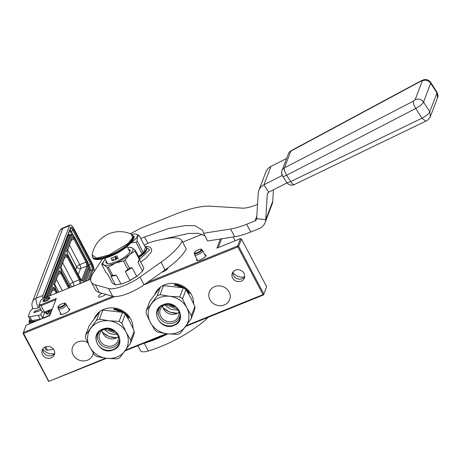 <?xml version="1.0" encoding="UTF-8"?>
<svg xmlns="http://www.w3.org/2000/svg" width="461" height="461" viewBox="0 0 461 461"><rect width="100%" height="100%" fill="white"/><g stroke="black" fill="none" stroke-linecap="round" stroke-linejoin="round"><path stroke-width="0.69" d="M147.457 282.386L237.657 245.967L240.463 238.619L241.478 238.994L266.631 286.696L263.49 294.959L185.679 326.376M167.297 333.799L125.035 350.861M106.652 358.283L48.647 381.443L105.661 358.162M266.631 286.696L263.49 294.959M263.825 294.043L238.671 246.341L238.107 246.307L237.882 246.917L263.035 294.619L263.6 294.654M263.035 294.619L186.232 325.627M166.306 333.678L125.588 350.118M48.757 381.138L23.609 333.436L23.159 333.096L23.05 333.401L48.647 381.443M54.577 353.575A10.309 9.312 20.9 0 1 42.85 349.092M233.122 236.983L235.127 240.78M218.249 247.592L221.608 238.792M232.868 272.37A10.309 9.312 -159.1 0 0 244.595 276.848M238.671 246.341L241.478 238.994M23.609 333.436L114.962 296.55M144.034 284.812L237.882 246.917M54.041 350.078A6.489 5.866 20.9 0 1 54.375 354.705A6.489 5.866 20.9 0 1 48.745 358.335A6.489 5.866 20.9 0 1 42.585 354.699A6.489 5.866 20.9 0 1 42.245 350.072A6.489 5.866 20.9 0 1 47.881 346.442A6.489 5.866 20.9 0 1 54.041 350.078M232.603 277.977A6.489 5.866 -159.1 0 0 238.763 281.613A6.489 5.866 -159.1 0 0 244.393 277.983A6.489 5.866 -159.1 0 0 244.059 273.35A6.489 5.866 -159.1 0 0 237.899 269.72A6.489 5.866 -159.1 0 0 232.263 273.35A6.489 5.866 -159.1 0 0 232.603 277.977M87.509 342.437A10.845 9.796 -159.1 0 0 72.59 347.133A10.845 9.796 -159.1 0 0 73.155 354.866A10.845 9.796 -159.1 0 0 83.447 360.94A10.845 9.796 -159.1 0 0 92.851 354.872A10.845 9.796 -159.1 0 0 93.324 353.138M209.939 299.638A10.845 9.796 -159.1 0 0 220.231 305.706A10.845 9.796 -159.1 0 0 229.641 299.644A10.845 9.796 -159.1 0 0 229.077 291.911A10.845 9.796 -159.1 0 0 218.785 285.837A10.845 9.796 -159.1 0 0 209.38 291.905A10.845 9.796 -159.1 0 0 209.939 299.638M52.318 308.956L44.44 312.137L41.041 305.689L41.098 304.629L56.317 298.48L49.771 315.618L26.191 325.138L23.159 333.096M44.44 312.137L42.21 311.999L38.816 305.551L41.041 305.689L55.844 299.713M202.149 234.269L182.671 242.134M90.736 279.251L43.507 298.325L40.804 300.295L39.197 304.508L41.098 304.629M240.463 238.619L216.883 248.145L220.375 238.988M237.657 245.967L238.107 246.307M23.384 332.485L112.933 296.325M54.692 353.42A6.489 5.866 20.9 0 1 48.958 355.852A6.489 5.866 20.9 0 1 43.518 352.256A6.489 5.866 20.9 0 1 42.867 348.908M232.886 272.186A6.489 5.866 -159.1 0 0 233.537 275.528A6.489 5.866 -159.1 0 0 238.977 279.124A6.489 5.866 -159.1 0 0 244.705 276.698M196.841 259.059A5.348 1.596 -27.8 0 0 196.565 259.555A5.348 1.596 -27.8 0 0 197.026 260.465A5.348 1.596 -27.8 0 0 202.004 259.076A5.348 1.596 -27.8 0 0 205.998 255.746A5.348 1.596 -27.8 0 0 206.004 255.728A5.348 1.596 -27.8 0 0 204.949 254.789M60.524 313.065A5.348 1.596 -27.8 0 0 60.247 313.561A5.348 1.596 -27.8 0 0 60.708 314.471A5.348 1.596 -27.8 0 0 65.687 313.082A5.348 1.596 -27.8 0 0 69.68 309.752A5.348 1.596 -27.8 0 0 69.686 309.734A5.348 1.596 -27.8 0 0 68.631 308.795M167.977 267.812A4.962 1.487 152.2 0 1 167.913 268.175A4.962 1.487 152.2 0 1 161.69 272.313M105.776 294.337A4.962 1.487 152.2 0 1 101.351 296.705A4.962 1.487 152.2 0 1 98.498 296.746A4.962 1.487 152.2 0 1 98.51 296.198A4.962 1.487 152.2 0 1 101.933 293.259M43.052 300.837A3.895 1.164 152.2 0 1 46.515 298.134A3.895 1.164 152.2 0 1 49.932 297.633A3.895 1.164 152.2 0 1 49.926 298.06A3.895 1.164 152.2 0 1 46.463 300.762A3.895 1.164 152.2 0 1 43.04 301.264A3.895 1.164 152.2 0 1 43.052 300.837M38.816 305.551L39.197 304.508M66.424 305.124A4.581 1.371 152.2 0 1 62.35 308.305A4.581 1.371 152.2 0 1 58.328 308.899A4.581 1.371 152.2 0 1 58.288 308.789L58.051 307.095C56.985 309.366 64.88 306.179 65.479 304.093L65.427 303.545L66.367 304.531A4.581 1.371 -27.8 0 1 66.43 304.623A4.581 1.371 -27.8 0 1 66.424 305.124M58.368 306.502C57.458 308.455 64.235 305.718 64.759 303.92C65.669 301.972 58.893 304.709 58.368 306.502M202.742 251.118A4.581 1.371 152.2 0 1 198.668 254.299A4.581 1.371 152.2 0 1 194.646 254.893A4.581 1.371 152.2 0 1 194.605 254.783L194.369 253.089C193.309 255.359 201.198 252.173 201.803 250.087L201.745 249.539L202.684 250.525A4.581 1.371 -27.8 0 1 202.754 250.617A4.581 1.371 -27.8 0 1 202.742 251.118M194.686 252.495C193.781 254.449 200.552 251.712 201.077 249.914C201.987 247.966 195.21 250.703 194.686 252.495M46.999 298.1L49.166 297.679L45.973 300.797L43.518 300.658L46.999 298.1M49.166 297.679L49.961 297.933M49.287 313.808L49.523 313.394M48.082 310.662L48.722 311.878M51.223 311.826L47.42 310.933M47.304 314.091L48.814 312.045M50.722 313.128L46.964 311.117M51.77 310.386L46.221 311.417M94.148 271.656A7.635 2.351 68 0 0 91.797 262.603L74.123 229.082A7.635 2.351 68 0 0 70.095 225.06A7.635 2.351 68 0 0 69.559 225.694L62.817 228.42A7.635 2.351 -112 0 1 63.359 227.78L70.095 225.06M39.675 307.182L38.401 307.694A7.635 2.351 68 0 1 36.171 298.186L62.817 228.42A7.635 6.898 -159.1 0 0 59.083 232.137L32.437 301.909A7.635 6.898 20.9 0 1 36.171 298.186L42.913 295.466L69.559 225.694M42.913 295.466A7.635 2.351 68 0 0 42.919 298.751M44.688 347.266L46.094 349.928A4.581 1.371 -27.8 0 0 47.518 350.199L53.522 349.254M38.401 307.694A7.635 2.282 152.2 0 1 32.817 308.196A7.635 7.635 0 0 1 32.437 301.909M32.645 307.85L32.178 309.077A3.054 0.916 -27.8 0 1 31.579 309.832L30.766 310.576A3.054 0.916 152.2 0 0 30.172 311.336L28.426 315.9A4.581 1.371 -27.8 0 0 28.421 316.407A4.581 1.371 -27.8 0 0 29.844 316.678L38.211 315.359A15.276 4.57 -27.8 0 0 40.827 314.777L42.026 311.642M40.574 308.887L35.716 310.852A1.832 0.547 -27.8 0 0 33.814 312.437A1.832 0.547 -27.8 0 0 34.932 312.402L41.265 310.195M44.066 312.114L44.475 312.892L42.527 317.998A15.276 4.57 -27.8 0 0 48.71 315.647L49.99 315.042M47.633 314.085L46.613 312.149L44.475 312.892M42.527 317.998L40.827 314.777M46.613 312.149A6.875 2.057 -27.8 0 0 46.186 313.613A6.875 2.057 -27.8 0 0 50.624 313.388M49.869 295.755L52.975 287.629C53.43 286.886 54.191 287.451 55.257 289.318L57.106 292.833M57.585 292.637L55.499 288.684L54.386 283.936L59.285 271.103C59.74 270.365 60.5 270.93 61.567 272.797L69.496 287.831M69.968 287.635L61.809 272.163L60.696 267.409L65.595 254.576C66.05 253.838 66.81 254.403 67.876 256.27L80.093 279.435L81.28 283.071M68.119 255.636L67.006 250.888L72.371 236.827C72.826 236.09 73.587 236.654 74.659 238.521L86.87 261.687L87.988 266.435L82.617 280.495C82.162 281.233 81.401 280.668 80.335 278.801L68.119 255.636L67.588 255.596L68.119 255.636M52.975 287.629L52.663 288.534C53.038 287.935 53.649 288.39 54.49 289.888L56.23 293.184M59.285 271.103L58.973 272.007C59.354 271.414 59.959 271.863 60.8 273.361L68.614 288.183M65.595 254.576L65.283 255.486C65.664 254.887 66.269 255.336 67.11 256.84L79.327 280.006L80.214 283.803M72.371 236.827L72.066 237.738C72.44 237.138 73.051 237.588 73.887 239.086L86.103 262.257L86.996 266.055L81.505 280.305M60.898 267.536L69.928 284.668A3.054 2.76 -159.1 0 0 73.126 286.362M69.306 286.293L69.928 284.668A3.054 0.916 152.2 0 1 72.999 282.391L80.093 279.435M67.675 249.781L76.705 266.919A3.054 0.916 152.2 0 1 79.776 264.643L86.87 261.687M75.616 269.771L76.705 266.919A3.054 2.76 -159.1 0 0 80.669 268.44L86.996 266.055L87.988 266.435M114.092 330.525A14.205 12.833 20.9 0 1 109.343 328.71M117.376 333.879L104.659 329.027M108.37 328.578L114.91 331.079M115.463 331.511A14.464 13.069 20.9 0 1 107.667 328.532M117.082 337.648A16.953 15.317 20.9 0 1 102.371 332.029M121.877 323.247A22.912 20.693 -159.1 0 0 119.128 321.409L109.073 320.804L99.426 319.139A22.912 20.693 -159.1 0 0 96.493 320.326L85.677 334.917A22.912 20.693 -159.1 0 0 85.492 337.936L89.734 346.897L94.378 354.797A22.912 20.693 20.9 0 0 97.127 356.635L106.779 358.295A20.618 18.624 20.9 0 1 89.734 346.897A20.618 18.624 -159.1 0 1 90.88 328.151A20.618 18.624 -159.1 0 1 109.073 320.804A20.618 18.624 -159.1 0 1 126.118 332.208A20.618 18.624 20.9 0 1 124.971 350.954A20.618 18.624 20.9 0 1 106.779 358.295L116.835 358.9A22.912 20.693 20.9 0 0 119.762 357.719L130.578 343.128A22.912 20.693 20.9 0 0 130.768 340.103L126.118 332.208L121.877 323.247L125.34 314.172A22.912 20.693 -159.1 0 0 122.597 312.339L119.128 321.409M130.768 340.103L134.232 331.033A22.912 20.693 20.9 0 1 134.047 334.052L130.578 343.128M134.232 331.033L129.99 322.072L125.38 314.022A20.238 18.279 -159.1 0 0 124.937 313.659L124.873 313.82M122.597 312.339L102.889 310.069A22.912 20.693 -159.1 0 0 99.956 311.25L89.14 325.846L85.677 334.917M99.956 311.25L96.493 320.326M102.889 310.069L99.426 319.139M106.526 328.537A9.762 8.817 -159.1 0 0 104.422 329.119A9.762 8.817 20.9 0 0 99.645 333.873A9.762 8.817 20.9 0 0 102.417 343.675A9.762 8.817 20.9 0 0 113.106 345.594A9.762 8.817 -159.1 0 0 117.883 340.84A9.762 8.817 -159.1 0 0 116.31 332.277M100.325 330.658A11.116 10.038 20.9 0 0 99.864 343.56A11.116 10.038 20.9 0 0 113.504 347.277A11.116 10.038 -159.1 0 0 119.52 337.988M102.025 330.554A9.762 8.817 20.9 0 0 115.924 338.213A9.762 8.817 -159.1 0 0 118.327 336.778M102.48 329.223C116.08 322.965 127.639 344.886 113.371 349.882C99.772 356.14 88.212 334.213 102.48 329.223M101.178 310.702A20.238 18.279 -159.1 0 1 130.809 319.185A20.238 18.279 20.9 0 1 132.947 328.117M99.432 311.907A20.238 18.279 -159.1 0 0 94.217 318.741M118.344 310.103L117.607 310.334A19.932 18.008 -159.1 0 0 114.616 309.625L113.907 309.913M116.938 310.535L118.131 310.622L118.431 309.844L117.688 310.069A20.238 18.279 -159.1 0 0 114.645 309.348L114.616 309.625M114.645 309.348L113.93 309.636A20.238 18.279 -159.1 0 1 117.008 310.282M115.302 309.037L114.074 309.112L113.896 309.579M117.849 309.942A19.932 18.008 -159.1 0 0 115.267 309.296L116.034 308.749L114.074 309.112M115.308 309.02A20.238 18.279 -159.1 0 1 118.31 309.804L117.641 310.005A20.238 18.279 -159.1 0 0 114.599 309.296L113.798 309.619L114.098 308.835M126.354 315.503L126.435 315.583A20.238 18.279 -159.1 0 0 125.962 315.134M126.521 315.359A20.238 18.279 -159.1 0 0 125.749 314.638L125.686 314.702M126.729 315.249L126.81 315.33A20.238 18.279 -159.1 0 0 125.905 314.471L125.64 314.627M125.807 314.46A19.932 18.008 -159.1 0 0 125.357 314.068M124.902 313.693A19.932 18.008 -159.1 0 0 124.47 313.359M124.418 313.497L124.487 313.313A20.238 18.279 -159.1 0 0 123.145 312.385L123.052 312.374A19.932 18.008 -159.1 0 0 122.712 312.155L122.476 312.132M126.896 315.105A20.238 18.279 -159.1 0 0 122.862 311.924L122.712 312.155M122.626 311.901L122.47 312.31M122.079 312.218L122.107 311.486L122.027 312.206M122.107 311.486A20.238 18.279 -159.1 0 0 118.996 310.046L118.898 310.305A19.932 18.008 -159.1 0 1 119.209 310.42L119.03 310.87A19.932 18.008 -159.1 0 1 119.03 310.875M121.963 311.722A19.932 18.008 -159.1 0 0 121.802 311.63L121.606 312.028M121.802 311.636L121.733 311.555A20.238 18.279 -159.1 0 0 121.237 311.29L121.139 311.284A19.932 18.008 -159.1 0 0 120.632 311.037M118.638 310.316L118.316 311.169L118.898 310.305M120.246 311.348L120.263 311.359A20.238 18.279 -159.1 0 0 119.047 310.841L118.846 311.365A20.238 18.279 -159.1 0 0 118.31 311.169M119.047 310.841L118.84 311.365M120.35 311.129A20.238 18.279 -159.1 0 0 119.134 310.616M120.321 311.849L120.644 311.002A20.238 18.279 -159.1 0 0 119.307 310.42L119.203 310.426M121.618 312.12L121.641 312.051A20.238 18.279 -159.1 0 0 120.978 311.705L120.845 311.953M129.109 318.061L128.677 317.358L129.138 318.055M126.787 316.35L127.23 315.439A20.238 18.279 -159.1 0 1 128.325 316.69L128.02 318.09A20.238 18.279 -159.1 0 0 127.645 317.629L127.685 316.909A20.238 18.279 -159.1 0 0 127.294 316.471L127.098 316.92M128.267 317.352L127.795 317.329L127.899 317.94M127.294 316.471L127.006 316.811M128.325 316.69L128.146 317.289M127.415 316.056A19.932 18.008 -159.1 0 0 127.115 315.733M121.139 311.284L120.938 311.722L121.139 311.284M121.727 311.82A20.238 18.279 -159.1 0 0 121.064 311.475M127.38 316.24A20.238 18.279 -159.1 0 1 127.933 316.874L127.956 316.574A20.238 18.279 -159.1 0 0 127.466 316.016L127.155 316.413L127.466 316.016M117.791 334.784L110.133 333.776L103.748 329.419M102.451 332.272L109.061 336.582L116.858 337.775M174.736 306.041A14.205 12.833 20.9 0 1 169.988 304.225M178.021 309.394L165.303 304.537M169.014 304.093L175.555 306.594M176.108 307.02A14.464 13.069 20.9 0 1 168.311 304.047M177.727 313.163A16.953 15.317 20.9 0 1 163.015 307.545M182.521 298.757A22.912 20.693 -159.1 0 0 179.773 296.924L169.717 296.319L160.071 294.654A22.912 20.693 -159.1 0 0 157.138 295.841L146.321 310.432A22.912 20.693 -159.1 0 0 146.137 313.451L150.378 322.412L155.023 330.312A22.912 20.693 20.9 0 0 157.771 332.145L167.418 333.81A20.618 18.624 20.9 0 1 150.378 322.412A20.618 18.624 -159.1 0 1 151.525 303.666A20.618 18.624 -159.1 0 1 169.717 296.319A20.618 18.624 -159.1 0 1 186.763 307.718A20.618 18.624 20.9 0 1 185.616 326.463A20.618 18.624 20.9 0 1 167.418 333.81L177.473 334.415A22.912 20.693 20.9 0 0 180.407 333.228L191.223 318.637A22.912 20.693 20.9 0 0 191.407 315.618L186.763 307.718L182.521 298.757L185.985 289.687A22.912 20.693 -159.1 0 0 183.242 287.848L179.773 296.924M191.407 315.618L194.876 306.548A22.912 20.693 20.9 0 1 194.692 309.567L191.223 318.637M194.876 306.548L190.635 297.587L185.985 289.687M183.242 287.848L163.534 285.584A22.912 20.693 -159.1 0 0 160.601 286.765L149.785 301.356L146.321 310.432M160.601 286.765L157.138 295.841M163.534 285.584L160.071 294.654M167.17 304.053A9.762 8.817 -159.1 0 0 165.067 304.635A9.762 8.817 20.9 0 0 160.29 309.389A9.762 8.817 20.9 0 0 163.061 319.191A9.762 8.817 20.9 0 0 173.751 321.11A9.762 8.817 -159.1 0 0 178.528 316.35A9.762 8.817 -159.1 0 0 176.955 307.792M160.97 306.173A11.116 10.038 20.9 0 0 160.509 319.075A11.116 10.038 20.9 0 0 174.149 322.792A11.116 10.038 -159.1 0 0 180.165 313.503M162.67 306.064A9.762 8.817 20.9 0 0 176.569 313.728A9.762 8.817 -159.1 0 0 178.966 312.293M163.125 304.733C176.719 298.48 188.278 320.401 174.016 325.397C160.416 331.649 148.857 309.729 163.125 304.733M161.823 286.212A20.238 18.279 -159.1 0 1 191.453 294.694A20.238 18.279 20.9 0 1 193.585 303.632M160.076 287.422A20.238 18.279 -159.1 0 0 154.861 294.256M178.989 285.618L178.251 285.849A19.932 18.008 -159.1 0 0 175.261 285.14L174.552 285.428M177.583 286.05L178.776 286.131L179.075 285.353L178.332 285.584A20.238 18.279 -159.1 0 0 175.289 284.863L175.261 285.14M175.289 284.863L174.575 285.152A20.238 18.279 -159.1 0 1 177.652 285.797M175.946 284.552L174.719 284.627L174.54 285.094M178.493 285.457A19.932 18.008 -159.1 0 0 175.912 284.806L176.672 284.264L174.719 284.627M175.952 284.535A20.238 18.279 -159.1 0 1 178.954 285.313L178.286 285.52A20.238 18.279 -159.1 0 0 175.243 284.812L174.442 285.134L174.742 284.351M186.999 291.018L187.08 291.098A20.238 18.279 -159.1 0 0 186.607 290.649M187.166 290.874A20.238 18.279 -159.1 0 0 186.394 290.153L186.33 290.217M187.373 290.758L187.454 290.845A20.238 18.279 -159.1 0 0 186.549 289.986L186.284 290.142M186.451 289.975A19.932 18.008 -159.1 0 0 186.002 289.583M185.547 289.208A19.932 18.008 -159.1 0 0 185.115 288.874M185.063 289.007L185.132 288.828A20.238 18.279 -159.1 0 0 183.789 287.895L183.697 287.883A19.932 18.008 -159.1 0 0 183.351 287.67L183.121 287.647M187.541 290.62A20.238 18.279 -159.1 0 0 183.507 287.439L183.351 287.67M183.271 287.41L183.115 287.82M182.723 287.733L182.752 286.996L182.671 287.722M182.752 286.996A20.238 18.279 -159.1 0 0 179.64 285.555L179.542 285.814A19.932 18.008 -159.1 0 1 179.853 285.935L179.848 286.195M182.608 287.238A19.932 18.008 -159.1 0 0 182.447 287.145L182.251 287.543M182.447 287.145L182.377 287.065A20.238 18.279 -159.1 0 0 181.876 286.805L181.784 286.8A19.932 18.008 -159.1 0 0 181.277 286.546M179.283 285.832L178.96 286.684L179.542 285.814M180.891 286.863L180.908 286.869A20.238 18.279 -159.1 0 0 179.686 286.356L179.49 286.88A20.238 18.279 -159.1 0 0 178.949 286.679M180.994 286.644A20.238 18.279 -159.1 0 0 179.773 286.131M180.966 287.359L181.288 286.517A20.238 18.279 -159.1 0 0 179.946 285.935L179.848 285.941M182.262 287.629L182.285 287.56A20.238 18.279 -159.1 0 0 181.622 287.215L181.49 287.468M189.748 293.571L189.321 292.873L189.782 293.565M187.431 291.865L187.869 290.954A20.238 18.279 -159.1 0 1 188.97 292.199L188.664 293.605A20.238 18.279 -159.1 0 0 188.29 293.138L188.33 292.424A20.238 18.279 -159.1 0 0 187.938 291.98L187.742 292.435M188.912 292.862L188.44 292.844L188.543 293.45M185.518 289.335L185.581 289.174A20.238 18.279 -159.1 0 1 186.025 289.531L185.967 289.675M187.938 291.98L187.644 292.32M188.97 292.199L188.791 292.804M188.059 291.571A19.932 18.008 -159.1 0 0 187.76 291.248M181.784 286.8L181.582 287.232L181.784 286.8M182.372 287.336A20.238 18.279 -159.1 0 0 181.709 286.99M188.025 291.755A20.238 18.279 -159.1 0 1 188.578 292.389L188.601 292.09A20.238 18.279 -159.1 0 0 188.111 291.531L187.8 291.928L188.111 291.531M178.436 310.299L170.777 309.285L164.393 304.934M163.096 307.787L169.706 312.091L177.502 313.29M143.169 343.537A15.276 4.57 -27.8 0 0 144.27 343.238L148.35 350.971A54.83 16.394 -27.8 0 0 208.349 317.22M148.35 350.971A15.276 4.57 152.2 0 1 140.599 350.775L137.902 345.664M144.27 343.238A54.83 16.394 -27.8 0 0 167.856 333.862M105.287 259.307A16.803 5.025 -27.8 0 0 104.232 260.54A16.803 5.025 -27.8 0 0 103.16 262.355A16.803 5.025 -27.8 0 0 103.863 264.919L107.038 267.374A18.861 5.641 -27.8 0 0 108.375 267.167L115.4 263.11L123.508 261.053A18.861 5.641 -27.8 0 0 125.15 260.062L129.535 254.553L134.987 251.055L139.32 259.266L137.914 262.176L142.535 270.947L137.47 275.966L129.097 281.037L122.125 283.849L115.279 284.927L110.882 276.099L111.366 275.586L107.038 267.374M115.279 284.927L112.34 283.135L107.718 274.37L106.076 272.693L101.743 264.476A18.861 5.641 152.2 0 1 101.869 264.095A18.861 5.641 152.2 0 1 102.042 263.698L104.232 260.54M101.743 264.476L103.863 264.919A16.803 5.025 -27.8 0 0 115.4 263.11M139.314 259.353L143.751 267.766L143.434 269.495L142 271.817M137.914 262.176A17.564 5.25 152.2 0 0 138.945 260.361L139.516 258.8A18.861 5.641 152.2 0 0 139.614 258.488L135.286 250.277L132.111 247.822L129.99 247.378M115.429 263.098A16.803 5.025 -27.8 0 0 129.535 254.553A16.803 5.025 -27.8 0 0 132.111 247.822A16.803 5.025 -27.8 0 0 129.195 247.378L130.348 247.321M143.567 269.132L142.535 270.947M125.15 260.062L129.478 268.273L132.036 267.559L136.658 276.323L137.47 275.966M129.097 281.037L129.996 280.357L125.375 271.592L127.841 269.27L123.508 261.053M136.658 276.323L129.996 280.357M111.366 275.586A18.861 5.641 -27.8 0 0 112.709 275.378L116.333 275.246L120.955 284.011L122.125 283.849M112.709 275.378L108.375 267.167M120.955 284.011L115.504 284.869M129.195 247.378A16.803 5.025 -27.8 0 0 127.582 247.557M135.286 250.277A18.861 5.641 152.2 0 1 134.987 251.055M139.516 258.8A18.861 5.641 152.2 0 1 139.32 259.266M129.478 268.273A18.861 5.641 152.2 0 1 127.841 269.27M132.036 267.559A17.564 5.25 152.2 0 1 125.375 271.592M106.157 260.955A13.519 4.04 -27.8 0 0 106.03 262.678A13.519 4.04 -27.8 0 0 115.918 261.79A13.519 4.04 152.2 0 0 129.944 250.069A13.519 4.04 152.2 0 0 128.452 249.199M110.882 276.099A17.564 5.25 -27.8 0 0 116.333 275.246M106.906 262.372A13.519 4.04 -27.8 0 0 106.641 263.26M129.195 250.617A13.519 4.04 152.2 0 1 130.077 250.899M107.309 263.133A14.354 4.293 -27.8 0 0 107.113 263.45M257.555 204.321L255.711 205.064A22.912 6.852 152.2 0 1 242.44 208.147L210.262 206.188A61.094 18.267 -27.8 0 0 174.88 214.405L142.334 227.55A7.635 2.282 -27.8 0 0 140.098 228.587L130.319 233.744M102.417 258.961L93.174 273.16A48.878 14.614 -27.8 0 0 91.261 281.982A48.878 14.614 -27.8 0 0 95.323 284.817L108.594 288.528A24.439 7.307 -27.8 0 0 140 277.044L161.004 262.176A54.83 16.394 -27.8 0 0 182.17 241.23L186.261 248.963L182.181 241.224C181.311 239.766 179.508 236.153 166.208 238.689C156.711 240.273 150.004 242.1 146.091 244.169A13.133 3.93 -27.8 0 1 144.258 245.2M186.261 248.963L182.181 241.224M203.56 233.254L207.64 240.988L234.672 236.735A38.182 11.421 -27.8 0 0 250.738 231.987L259.099 228.61A12.216 11.035 -159.1 0 0 265.075 222.651A12.216 11.035 -159.1 0 0 265.72 219.684L256.673 218.641A3.054 2.76 -159.1 0 1 256.518 219.384A3.054 2.76 -159.1 0 1 255.019 220.871L246.658 224.248A38.182 11.421 -27.8 0 1 230.592 229.002L203.56 233.254L202.656 230.27L194.951 225.694L185.547 225.567L168.859 228.437L144.581 237.012A11.606 3.469 -27.8 0 0 140.755 238.556M91.261 281.982L95.335 289.715A48.878 14.614 -27.8 0 0 99.403 292.551L112.674 296.262A24.439 7.307 -27.8 0 0 144.074 284.777L165.084 269.916A54.83 16.394 -27.8 0 0 186.25 248.969M144.581 237.012L147.929 243.368M204.909 235.813L198.524 233.347L188.491 233.433L161.834 239.478M273.436 189.799L272.728 201.319A12.216 11.035 20.9 0 1 272.088 204.292L265.075 222.651M256.673 218.641L258.229 193.303A12.216 11.035 20.9 0 1 258.869 190.33A12.216 11.035 20.9 0 1 263.928 184.798L282.247 175.451A5.728 5.175 -159.1 0 0 282.57 176.021L286.627 182.337A6.108 1.654 -32.7 0 0 290.695 181.548L422.005 118.206C426.805 115.4 429.393 113.262 429.773 111.804L436.953 93.001L436.959 92.142L430.695 82.386L430.683 83.239L436.953 93.001L437.529 97.795L430.344 116.604L429.773 111.804L423.503 102.042C423.123 103.5 420.541 105.65 415.753 108.479L422.005 118.206L425.728 121.191C427.151 120.897 428.69 119.37 430.344 116.604M272.728 201.319L265.72 219.684L267.271 194.346A3.054 2.76 20.9 0 1 267.432 193.603A3.054 2.76 20.9 0 1 268.694 192.214L287.019 182.873A5.728 5.175 -159.1 0 1 286.667 182.395A6.108 6.108 0 0 0 294.418 184.533A6.108 2.155 64.2 0 1 290.695 181.548L286.633 175.232A6.108 1.654 147.3 0 1 282.57 176.021M286.621 158.44L270.941 166.433A12.216 11.035 -159.1 0 0 265.882 171.97L258.869 190.33M145.025 246.664L145.659 246.981A15.87 4.748 152.2 0 1 146.356 247.661L146.661 248.237A15.87 4.748 152.2 0 1 146.627 249.989A15.87 4.748 152.2 0 1 139.026 257.371M146.356 247.661A15.87 4.748 152.2 0 1 146.321 249.407A15.87 4.748 152.2 0 1 143.227 253.343A15.87 4.748 152.2 0 1 138.721 256.789M133.143 235.997A10.217 3.054 -27.8 0 1 134.139 237.715A10.217 3.054 -27.8 0 1 134.128 237.755A10.217 3.054 152.2 0 1 133.419 238.936M145.659 246.981L144.835 249.142A13.98 4.184 152.2 0 1 144.057 251.187L143.233 253.343L138.703 256.086A13.98 4.184 152.2 0 1 138.444 256.264M131.379 242.411A13.744 4.109 -27.8 0 0 137.24 236.499A13.744 4.109 -27.8 0 0 136.554 234.344A13.744 4.109 -27.8 0 0 132.999 234.176A13.744 4.109 -27.8 0 0 131.771 234.413M145.457 246.595L145.261 247.108L139.228 235.669A15.276 4.57 -27.8 0 0 138.796 235.398L136.554 234.344M143.233 253.343L143.221 252.444L137.194 241.005L137.24 236.499L139.228 235.669M144.057 251.187L144.835 249.142M143.025 252.956L141.953 253.608L135.92 242.169A15.276 4.57 -27.8 0 0 137.194 241.005M130.912 242.953L135.92 242.169M143.221 252.444A15.276 4.57 152.2 0 1 141.953 253.608M133.615 237.893L133.788 238.418M115.924 257.78L116.477 257.584L116.011 257.912M116.028 257.947L116.581 257.613L116.005 257.077L116.477 257.595M116.575 257.63L115.993 257.1M92.131 254.916A27.948 27.948 0 0 1 131.391 234.217L132.63 237.599L128.314 243.27L108.986 255.037L96.43 258.12L92.131 254.916L92.759 257.647A22.912 6.852 152.2 0 0 109.516 256.143A22.912 6.852 152.2 0 0 133.287 236.274C136.594 239.547 123.853 251.251 109.92 256.541C96.62 261.571 93.255 259.215 92.759 257.647M112.271 260.759A12.603 3.769 -27.8 0 0 115.175 259.745A12.603 3.769 -27.8 0 0 118.212 258.362L116.858 255.786A12.603 3.769 -27.8 0 1 113.815 257.169A12.603 3.769 -27.8 0 1 110.911 258.183L112.271 260.759L118.212 258.362M115.192 256.817L115.947 257.1L115.1 256.765L115.146 257.422M115.141 257.549L115.256 258.218L115.872 257.964L115.215 258.108M115.803 258.65L115.354 258.5L115.642 259.076L115.803 258.552L115.348 258.517M116.028 258.229L116.356 258.777L115.872 258.35M116.379 258.736L116.016 258.246M116.742 258.523L116.253 258.154L116.547 258.713L116.374 258.246L116.742 258.633L116.742 258.137M116.61 258.667L116.408 258.287M116.817 258.604L116.725 257.947L116.748 258.558L116.253 258.154M113.343 259.624A0.38 0.346 -159.1 0 0 113.51 259.168A0.38 0.346 -159.1 0 0 112.818 259.168A0.38 0.346 -159.1 0 0 113.343 259.624M115.918 256.961L115.089 256.783M115.878 257.947L115.21 258.125M116.639 257.981L117.013 258.523M116.057 258.316L116.276 258.736L116.057 258.316M282.253 174.765A6.108 5.52 20.9 0 1 281.999 170.535L281.999 170.535A6.108 5.52 20.9 0 1 284.46 167.804L290.822 151.15L421.227 81.021L422.305 80.946L415.119 99.749L413.58 101.051L284.46 167.804A6.108 2.201 -117.3 0 0 286.633 175.232L415.753 108.479C413.845 105.35 413.119 102.872 413.58 101.051M288.361 153.882L288.361 153.882A6.108 5.52 20.9 0 1 290.822 151.15A6.108 1.902 61.7 0 1 291.173 150.678A6.108 6.108 0 0 0 288.361 153.882L281.999 170.535A6.108 6.108 0 0 0 282.218 175.399A6.074 1.648 -32.7 0 0 282.247 175.451M43.795 298.204A5.348 1.642 -112 0 1 43.928 297.403L70.573 227.63A5.348 1.642 -112 0 1 73.772 229.999L91.445 263.519A5.348 1.642 -112 0 1 93.007 270.175L89.325 279.821M43.928 297.403A0.766 0.692 20.9 0 1 43.968 297.944L43.916 298.158M70.573 227.63A0.766 0.692 20.9 0 1 70.614 228.178L43.968 297.944M70.625 228.149A4.581 1.412 -112 0 1 72.982 230.581L90.656 264.101A4.581 1.412 -112 0 1 91.993 269.806L87.959 280.374M73.772 229.999L71.23 231.284L73.651 235.871M91.445 263.519L88.904 264.804A4.581 1.412 -112 0 1 90.241 270.509L86.207 281.083M93.007 270.175A0.766 0.692 -159.1 0 0 91.993 269.806L90.241 270.509A0.766 0.692 -159.1 0 1 89.227 270.14L84.836 281.631M35.716 310.852L36.286 311.93M48.889 315.975L48.71 315.647M41.334 319.024A15.276 4.57 152.2 0 1 40.251 319.225L38.211 315.359M47.518 350.199L45.725 346.799M40.332 319.433A0.766 0.547 -98.9 0 0 40.251 319.225L31.884 320.545L29.844 316.678M37.024 320.764L31.786 321.588A0.766 0.547 -98.9 0 0 31.884 320.545A4.581 1.371 152.2 0 1 30.455 320.274L30.507 320.314M70.084 229.561A4.581 1.412 -112 0 1 71.23 231.284L70.441 231.866L71.858 234.557M88.16 263.398L88.904 264.804L88.616 264.942M30.484 320.366A0.766 0.692 20.9 0 1 30.132 320.689L30.363 320.09M31.786 321.588A5.348 1.596 152.2 0 1 30.132 320.689M69.669 230.65A3.821 1.176 -112 0 1 70.441 231.866M88.904 267.259A3.821 1.176 -112 0 1 89.227 270.14M30.028 319.467L29.458 320.96A6.108 1.827 -27.8 0 0 31.348 321.991L35.676 321.311M70.251 234.972A6.875 2.115 68 0 0 68.58 235.196L44.648 297.858M29.458 320.96A0.766 0.692 -159.1 0 0 29.089 321.334L29.896 319.214M29.089 321.334L29.112 322.631A6.875 2.057 -27.8 0 0 31.25 323.034L31.492 323M31.348 321.991A0.766 0.547 81.1 0 0 31.25 323.034L31.273 323.086M70.009 235.07L70.026 235.064A6.108 1.879 68 0 0 69.594 235.571L46.014 297.31M68.58 235.196A0.766 0.692 -159.1 0 0 69.594 235.571L70.671 235.133A6.108 1.879 -112 0 1 71.103 234.626L70.026 235.064M47.097 296.872L70.671 235.133A0.766 0.692 20.9 0 1 71.686 235.508A5.348 1.642 -112 0 1 74.884 237.876L87.117 261.082A5.348 1.642 -112 0 1 88.679 267.737L83.107 282.334M71.103 234.626C72.775 234.966 72.141 233.606 74.884 237.795L87.123 261.001C88.581 263.761 89.111 266.187 88.719 268.285A0.766 0.692 -159.1 0 0 88.679 267.737M48.463 296.319L71.686 235.508M55.257 289.318L51.909 291.07M55.499 288.684L54.963 288.644L55.499 288.684M54.386 283.936L54.075 284.84M61.567 272.797L58.219 274.549M61.809 272.163L61.273 272.117L61.809 272.163M60.696 267.409L60.385 268.319M67.876 256.27L64.528 258.022M80.335 278.801L79.799 278.761L80.335 278.801M67.006 250.888L66.695 251.792M74.659 238.521L71.305 240.273M82.617 280.495L81.378 280.202M56.375 279.366L62.362 290.712M62.69 262.839L72.999 282.391A3.054 0.813 -110.7 0 1 73.921 286.039M69.467 245.091L79.776 264.643A3.054 0.813 -110.7 0 1 80.669 268.44L78.249 274.768M54.582 284.057L58.841 292.13M113.273 349.53A11.94 10.782 20.9 0 1 98.366 345.197A11.94 10.782 20.9 0 1 99.714 331.136A11.94 10.782 20.9 0 1 102.647 329.379A11.94 10.782 20.9 0 1 119.658 338.754A11.94 10.782 20.9 0 1 113.273 349.53M173.918 325.045A11.94 10.782 20.9 0 1 159.01 320.712A11.94 10.782 20.9 0 1 160.359 306.651A11.94 10.782 20.9 0 1 163.292 304.888A11.94 10.782 20.9 0 1 180.303 314.269A11.94 10.782 20.9 0 1 173.918 325.045M255.019 220.871L256.829 216.14M95.323 284.817L99.403 292.551M108.594 288.528L112.674 296.262M140 277.044L144.074 284.777M161.004 262.176L165.084 269.916M230.592 229.002L234.672 236.735M246.658 224.248L250.738 231.987M268.694 192.214L263.928 184.798L270.941 166.433M267.271 194.346L267.806 192.94M140.709 261.998L146.143 258.137L151.375 251.902L151.709 250.479L151.341 248.565L149.819 247.09L146.984 246.433L144.95 246.52L149.675 249.845L139.355 259.434M131.391 234.211L132.935 235.6A22.912 6.852 152.2 0 1 109.159 255.463A22.912 6.852 152.2 0 1 92.402 256.967M422.305 80.946C425.624 79.597 428.419 80.364 430.683 83.239L423.503 102.042C421.239 99.167 418.444 98.4 415.119 99.749M430.695 82.386C426.961 78.157 424.172 79.776 423.619 79.736L421.227 81.021M61.296 314.523L58.328 308.899M65.427 303.545C65.462 302.134 58.893 304.531 58.069 306.801L58.005 307.458M69.398 310.247L66.43 304.623M197.613 260.517L194.646 254.893M201.745 249.539C201.78 248.127 195.21 250.525 194.386 252.795L194.323 253.452M205.715 256.241L202.754 250.617M43.518 300.658L43.317 301.212M63.359 227.78A7.635 7.635 0 0 0 59.083 232.137M28.421 316.407L30.455 320.274M29.112 322.631L29.688 323.726M83.401 282.213L88.719 268.285M52.871 288.281L50.163 295.634M57.619 292.626L55.499 288.603L54.421 284.477L59.181 271.76M65.497 255.233L60.737 267.956L61.809 272.076L70.009 287.624M72.273 237.484L67.047 251.429L68.124 255.55L81.407 280.369M99.714 331.136L102.642 329.385C111.372 327.356 117.048 330.479 119.658 338.754M160.359 306.651L163.286 304.894C172.016 302.871 177.692 305.995 180.303 314.269M132.935 235.6L133.287 236.274M104.78 258.344L107.522 263.542M127.075 246.589L129.812 251.787M112.818 259.168A0.38 0.38 0 0 0 113.037 259.658A0.38 0.38 0 0 0 113.533 259.439M437.529 97.795C438.278 96.551 438.088 94.666 436.959 92.142M425.728 121.191L294.418 184.533M421.585 80.554L291.173 150.678"/></g></svg>
